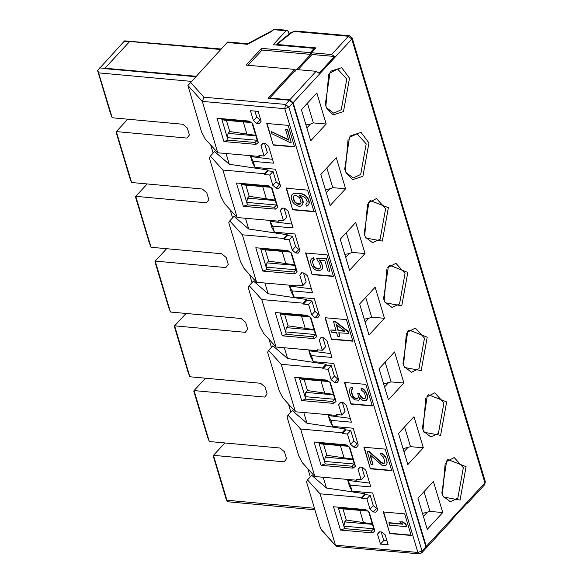 <?xml version="1.0" encoding="UTF-8"?>
<svg xmlns="http://www.w3.org/2000/svg" width="583" height="583" viewBox="0 0 583 583"><rect width="100%" height="100%" fill="white"/><g stroke="black" fill="none" stroke-linecap="round" stroke-linejoin="round"><path stroke-width="0.87" d="M224.9 442.956L213.465 455.338L284.161 461.831L286.537 458.69L284.46 451.789L280.022 448.021L209.326 441.528L207.541 437.024L193.811 391.266L194.044 390.588L264.74 397.081L267.109 393.94L265.039 387.032L260.594 383.264L189.898 376.771L188.112 372.275L174.383 326.516L174.616 325.839L245.312 332.332L247.68 329.191L245.611 322.282L241.165 318.515L170.469 312.022L168.684 307.518L154.954 261.76L155.187 261.082L225.883 267.575L228.259 264.434L226.182 257.533L221.744 253.765L151.048 247.272L135.766 196.333L147.193 183.951M151.048 247.272L149.263 242.768L135.533 197.01L135.766 196.333L206.455 202.826L208.831 199.685L206.754 192.776L202.316 189.009L131.62 182.515L116.338 131.583L116.104 132.261L129.834 178.019L131.62 182.515M125.105 40.905L124.077 41.4L97.587 70.528L110.406 113.262L112.191 117.766L182.887 124.259L187.332 128.027L189.402 134.935L187.034 138.076L116.338 131.583L127.764 119.194M352.066 466.24L325.183 463.871L321.073 465.321L353.087 468.142L352.066 466.24L354.347 464.046L324.447 461.408L325.183 463.871M353.087 468.142L355.455 466.247L354.442 464.345M353.014 459.593L325.212 457.145L324.447 461.408L318.93 443.022L321.255 443.933L348.35 446.323M347.111 445.507L318.93 443.022L318.748 442.417M355.455 466.247L349.756 447.256L346.091 444.829L314.077 442.009L321.073 465.321M354.347 464.046L349.202 446.884M327.682 380.75L299.502 378.265L301.826 379.183L328.921 381.574M333.658 403.385L336.034 401.498L330.335 382.499L326.662 380.08L294.655 377.259L301.644 400.565L333.658 403.385L332.638 401.49L334.926 399.289L305.018 396.659L305.754 399.115L332.638 401.49M299.319 377.667L305.018 396.659L305.791 392.388L333.585 394.844M305.754 399.115L301.644 400.565M336.034 401.498L335.014 399.595M329.774 382.135L334.926 399.289M288.833 251.251L260.645 248.766L262.969 249.677L290.072 252.067M294.809 273.886L297.177 271.991L291.478 253L287.813 250.573L255.799 247.753L262.795 271.066L294.809 273.886L293.788 271.984L266.905 269.616L262.795 271.066M260.47 248.161L266.169 267.152L296.069 269.791L293.788 271.984M294.736 265.338L266.934 262.889L266.169 267.152L266.905 269.616M297.177 271.991L296.164 270.089M290.924 252.628L296.069 269.791M245.829 185.124L249.189 196.318L247.505 198.133L275.307 200.588M247.505 198.133L246.74 202.403L276.648 205.034L271.496 187.879M274.36 207.235L247.476 204.859L243.366 206.309L275.38 209.129L274.36 207.235L276.648 205.034M275.38 209.129L277.748 207.242L276.736 205.34M269.404 186.494L241.224 184.009L247.476 204.859M241.041 183.412L241.224 184.009L243.548 184.928L270.643 187.318M277.748 207.242L272.057 188.243L268.384 185.824L236.37 183.004L243.366 206.309M308.254 316.001L280.073 313.516L282.398 314.426L309.493 316.817M314.23 338.636L316.605 336.748L310.907 317.75L307.241 315.323L275.227 312.503L282.223 335.815L314.23 338.636L313.217 336.734L286.333 334.365L282.223 335.815M279.891 312.918L285.59 331.902L315.498 334.54L313.217 336.734M314.164 330.087L286.362 327.639L285.59 331.902L286.333 334.365M316.605 336.748L315.585 334.846M310.353 317.385L315.498 334.54M269.747 175.017L273.033 171.46L276.138 181.816L272.859 185.379L269.747 175.017L264.624 174.565L264.361 173.698L222.917 170.047L237.164 217.532L278.608 221.183L278.346 220.323L283.476 220.775L280.365 210.412L282.522 208.08M289.175 239.766L292.455 236.21L295.566 246.573L292.28 250.129L289.175 239.766L284.045 239.314L283.79 238.454L242.346 234.796L256.593 282.281L298.037 285.94L297.775 285.072L302.905 285.524L299.793 275.169L301.579 272.8L304.144 273.026L307.481 275.846L312.532 292.681L292.025 290.873L293.839 296.915L291.252 292.068L289.438 286.027L311.388 288.847M303.218 303.204L306.651 299.487L306.906 300.347L303.473 304.071L303.218 303.204L261.774 299.553L276.021 347.038L317.458 350.689L318.18 349.909M328.025 369.272L331.312 365.716L334.416 376.071L331.137 379.635L328.025 369.272L322.902 368.82L322.639 367.953L281.203 364.302L295.443 411.787L336.887 415.439L337.608 414.666M342.068 432.71L345.5 428.986L345.763 429.853L342.33 433.57L342.068 432.71L300.624 429.059L314.871 476.537L356.315 480.195L357.029 479.415M222.917 170.047L210.339 156.149L214.588 151.544L229.287 164.268L267.794 169.981L268.056 170.841L273.033 171.46M237.164 217.532L224.586 203.635L221.008 196.792L209.348 157.935L210.339 156.149M242.346 234.796L229.768 220.899L234.016 216.3L248.715 229.017L287.222 234.73L287.485 235.598L292.455 236.21M256.593 282.281L244.015 268.384L240.429 261.541L228.776 222.691L229.768 220.899M261.774 299.553L249.196 285.655L253.445 281.05L268.144 293.774L306.651 299.487M276.021 347.038L263.443 333.133L259.858 326.291L248.205 287.441L249.196 285.655M281.203 364.302L268.625 350.405L272.866 345.799L287.565 358.523L326.072 364.237L326.334 365.096L331.312 365.716M295.443 411.787L282.864 397.89L279.286 391.047L267.626 352.19L268.625 350.405M300.624 429.059L288.046 415.154L292.294 410.556L306.993 423.273L345.5 428.986M314.871 476.537L302.293 462.64L298.715 455.797L287.055 416.947L288.046 415.154M209.326 441.528L194.044 390.588L205.471 378.207M189.898 376.771L174.616 325.839L186.05 313.45M170.469 312.022L155.187 261.082L166.621 248.701M425.896 546.803L292.761 103.038L288.891 107.228L422.026 550.993L425.896 546.803L425.605 548.676L421.742 552.866L422.026 550.993L417.916 552.444L419.192 553.85L421.742 552.866M272.859 185.379L276.196 188.192L278.761 188.418L280.547 186.057L275.497 169.216L254.99 167.408L253.175 161.367L250.581 156.521L272.531 159.341M292.28 250.129L295.625 252.942L298.183 253.168L299.975 250.807L294.918 233.972L274.418 232.165L272.604 226.117L293.111 227.924L288.06 211.09L284.715 208.277L282.15 208.051L280.365 210.412M303.473 304.071L308.604 304.523L311.708 314.878L315.046 317.699L317.611 317.924L319.397 315.556L314.346 298.722L293.839 296.915M331.137 379.635L334.474 382.448L337.04 382.674L338.825 380.313L333.775 363.471L313.268 361.664L311.453 355.623L331.96 357.43L326.91 340.596L323.572 337.776L321.007 337.55L319.222 339.918L322.326 350.274L317.203 349.822L317.458 350.689M342.33 433.57L347.453 434.022L350.565 444.384L353.903 447.197L356.468 447.423L358.254 445.062L353.203 428.228L332.696 426.421L330.882 420.372L351.389 422.179L346.338 405.345L342.993 402.532L340.436 402.306L338.65 404.668L341.755 415.03L336.631 414.579L336.887 415.439M350.616 479.692L350.951 480.786L347.716 480.283L349.53 486.324L352.117 491.17L350.31 485.129L370.817 486.936L365.767 470.102L362.422 467.282L359.857 467.056L358.071 469.424L361.183 479.78L356.053 479.328L356.315 480.195M352.117 491.17L372.624 492.978L377.675 509.812L375.889 512.18L373.331 511.954L369.986 509.134L366.882 498.778L361.751 498.327L361.496 497.459L320.052 493.808L335.465 545.178L417.916 552.444L284.781 108.678L285.553 104.415L289.423 100.225L268.056 98.338L294.765 69.406L246.062 65.114L261.527 48.36L310.236 52.652L310.754 54.379L296.718 69.581M333.505 506.758L365.519 509.578L369.185 512.005L374.884 531.004L372.508 532.891L340.501 530.071L333.505 506.758M216.949 118.247L248.956 121.067L252.628 123.494L258.327 142.492L255.952 144.38L223.938 141.56L216.949 118.247M217.743 152.782L205.165 138.878L201.58 132.035L187.923 85.49L202.33 101.413L203.97 97.223L285.553 104.415L288.891 107.228L284.781 108.678L202.33 101.413L217.743 152.782L259.18 156.433L258.925 155.566L264.048 156.018L260.944 145.663L262.729 143.294L265.287 143.52L268.632 146.34L273.682 163.174L253.175 161.367M250.45 110.697L258.138 111.375L261.118 121.3L259.333 123.669L256.768 123.443L253.43 120.623L250.45 110.697M273.238 145.065L266.766 123.479L288.126 125.36L294.604 146.945L273.238 145.065L267.021 123.202M377.5 534.174L379.285 531.805L381.85 532.031L385.188 534.851L388.169 544.777L380.48 544.099L377.5 534.174L379.65 531.842M389.801 533.576L383.322 511.991L404.682 513.871L411.161 535.456L389.801 533.576L383.578 511.714M370.373 468.827L363.894 447.241L385.261 449.121L391.732 470.707L370.373 468.827L364.156 446.957M350.944 404.07L344.473 382.484L365.832 384.372L372.304 405.957L350.944 404.07L344.728 382.208M331.516 339.321L325.044 317.735L346.404 319.615L352.883 341.201L331.516 339.321L325.299 317.458M312.094 274.571L305.616 252.986L326.976 254.866L333.454 276.451L312.094 274.571L305.878 252.701M292.666 209.814L286.187 188.229L307.554 190.116L314.026 211.702L292.666 209.814L286.45 187.952M196.041 76.264L104.984 68.24L105.122 68.699L195.684 76.657M97.74 70.084L112.191 117.766M226.94 500.236L227.232 501.715L226.058 498.757L213.24 456.015L213.465 455.338L226.94 500.236L314.456 508.274M227.232 501.715L314.922 509.819M289.095 34.003L288.403 31.686L287.091 30.28L286.078 30.775L273.194 44.738L314.208 48.353L310.236 52.652M257.22 140.284L254.939 142.478L228.048 140.109L227.312 137.646L257.22 140.284L252.067 123.13M257.307 140.59L258.327 142.492M254.939 142.478L255.952 144.38M228.048 140.109L223.938 141.56M373.776 528.796L371.495 530.989L344.611 528.621L343.868 526.158L373.776 528.796L368.631 511.641M373.871 529.102L374.884 531.004M371.495 530.989L372.508 532.891M344.611 528.621L340.501 530.071M129.834 41.889L124.077 41.4L124.777 40.941M274.272 29.15L271.547 31.504L247.462 44.301L238.323 43.477L239.321 42.982M227.436 42.537L238.323 43.477M187.923 85.49L227.173 42.537M335.932 546.031L322.005 530.647L320.337 527.885L306.483 481.696L307.474 479.911L320.052 493.808M261.527 48.36L262.051 50.087L310.754 54.379M262.051 50.087L248.015 65.289M295.282 71.133L294.765 69.406M251.215 122.561L224.12 120.171L221.795 119.26L221.613 118.662M249.976 121.745L221.795 119.26L227.312 137.646L228.084 133.383L255.886 135.832M367.778 511.072L340.676 508.682L338.351 507.771L338.176 507.174M366.539 510.256L338.351 507.771L343.868 526.158L344.64 521.894L372.442 524.343M247.498 44.293L247.651 43.718L227.742 42.005M419.192 553.85L337.105 546.614L335.932 546.038L321.058 529.255M411.416 535.179L390.056 533.299M388.693 522.973L402.875 524.219L399.683 521.836L402.591 522.098L405.783 524.481L406.431 526.638L389.342 525.13L388.956 522.696L403.137 523.942M399.683 521.836L402.853 521.814L406.045 524.197L406.431 526.638M391.995 470.43L370.628 468.543M372.566 405.673L351.206 403.793M353.138 340.924L331.778 339.044M333.709 276.174L312.35 274.287M314.288 211.418L292.921 209.537M294.86 146.668L273.5 144.788M373.033 464.855L371.211 464.695L367.326 451.745L369.148 451.905L381.26 462.778L382.929 463.623L384.532 463.07L384.933 462.049L383.425 457.014L381.063 455.053L380.524 453.261L382.346 453.465L385.392 456.54L386.944 460.526L386.93 464.024L385.647 465.62L382.011 465.3L370.008 454.784L373.033 464.855L370.482 455.206M367.326 451.745L369.403 451.628L381.515 462.501L383.913 463.412L384.787 462.785M359.769 394.742L360.892 397.242L361.832 398.029L364.229 398.94L365.104 398.313L365.505 397.3L364.9 394.093L363.996 392.264L361.635 390.304L361.096 388.504L362.662 388.992L364.55 390.559L366.824 394.618L367.436 397.817L366.117 400.506L362.48 400.186L359.653 397.832L359.463 399.566L358.589 400.193L354.588 399.843L351.068 396.374L349.414 392.031L350.04 388.234L351.899 387.345L352.438 389.145L351.309 390.093L351.338 392.548L352.89 396.535L354.413 398.072L356.701 398.626L357.94 398.036L358.341 397.016L357.882 393.175L359.339 393.299L359.769 394.742L362.087 397.744L364.484 398.663L365.359 398.036M361.096 388.504L362.918 388.715L364.805 390.282L367.086 394.334L367.691 397.54L367.392 398.918L366.117 400.506M359.908 397.555L359.463 399.566M350.04 388.234L352.161 387.068L352.438 389.145M352.081 389.16L351.418 390.501L351.593 392.272L353.145 396.258L355.506 398.218L356.956 398.349L358.195 397.752M336.5 324.257L338.337 330.372L345.245 330.984M339.802 336.406L337.623 336.216L336.544 332.616L331.45 332.172L330.809 330.014L335.895 330.459L333.563 321.546L335.742 321.736L348.153 331.239L348.802 333.396L338.723 332.813L339.802 336.406L338.985 332.529M330.809 330.014L336.158 330.182M312.415 261.636L313.931 266.671L316.285 268.632L318.209 269.157L320.067 268.267L320.402 265.848L318.959 262.219L317.436 260.681L316.686 258.16L326.393 258.714L329.81 271.226L327.989 271.066L324.862 260.637L319.039 260.12L320.672 262.015L320.927 261.738L321.831 263.567L322.654 267.495L322.108 269.193L319.112 270.986L315.629 269.98L313.851 268.77L311.315 265.046L310.491 261.118L311.045 259.413L313.669 257.591L314.317 259.756L312.823 260.623L312.415 261.636L313.392 264.922L315.235 267.539L318.471 268.872L320.329 267.991M319.302 259.843L320.927 261.738M313.078 260.346L312.677 261.359M293.759 195.954L293.315 198.016L294.758 201.645L297.119 203.605L300.391 203.89M305.842 204.32L306.716 203.7L307.161 201.638L305.827 198.366L303.466 196.413L299.254 195.334L302.256 199.452L302.971 203.022L302.424 204.72L301.651 205.704L300.056 206.265L298.234 206.105L294.422 204.014L292.79 202.119L291.347 198.49L291.172 196.726L291.726 195.021L293.111 193.796L294.714 193.235L299.698 193.323L302.351 193.906L306.162 195.997L307.795 197.892L309.128 201.157L309.303 202.928L308.494 204.91L306.381 206.12L305.842 204.32L306.971 203.423M299.509 195.057L301.608 197.346L303.051 200.975L303.233 202.738L301.651 205.704M271.277 131.583L288.702 140.124L285.466 129.331L287.288 129.492L291.172 142.441L289.35 142.281L271.926 133.74L271.277 131.583L288.964 139.847M285.466 129.331L287.543 129.215L291.172 142.441M382.346 453.465L382.091 453.749L383.971 455.316L384.233 455.031M383.971 455.316L385.13 456.817L385.392 456.54M385.13 456.817L386.507 459.091M386.252 459.368L386.682 460.803L386.944 460.526M386.682 460.803L387.229 462.654M386.966 462.931L386.93 464.024M386.675 464.308L385.647 465.62M380.524 453.261L382.091 453.749M357.627 393.452L359.339 393.299M359.084 393.583L359.514 395.019M335.742 321.736L335.487 322.02L347.898 331.516L348.153 331.239M347.898 331.516L348.539 333.673M333.308 321.823L335.487 322.02M326.393 258.714L329.81 271.226M320.672 262.015L321.576 263.844L321.831 263.567M321.576 263.844L322.479 265.724M322.224 266.008L322.654 267.495M322.399 267.772L321.845 269.477M311.045 259.413L312.43 258.189M312.175 258.466L313.669 257.591M313.414 257.875L314.062 260.033M316.686 258.16L326.137 258.998M309.303 202.928L308.494 204.91M291.726 195.021L293.111 193.796M292.855 194.073L294.714 193.235M294.459 193.512L297.155 193.097M296.893 193.381L299.698 193.323M299.436 193.6L302.351 193.906M302.089 194.19L304.384 194.788M304.129 195.065L306.162 195.997M305.907 196.274L307.533 198.169L307.795 197.892M307.533 198.169L308.436 199.998L308.699 199.721M308.436 199.998L308.866 201.441L309.128 201.157M308.866 201.441L309.048 203.205M344.983 331.261L338.074 330.656L336.245 324.534L344.983 331.261M299.152 204.436L296.856 203.882L294.502 201.922L293.06 198.293L293.504 196.231L295.362 195.341L296.448 195.443L299.64 197.826L301.047 202.498L300.128 204.167L299.407 204.152M289.423 100.225L292.761 103.038M298 69.69L312.036 54.489L334.533 56.478L319.061 73.232L316.124 71.294L296.047 69.523L269.703 98.061L269.834 98.498M484.633 484.735L484.932 482.855L426.26 546.417L293.125 102.652L289.78 99.831L269.703 98.061M312.036 54.489L311.519 52.769L331.596 54.532L334.533 56.478M294.707 31.533L348.459 36.27L349.501 35.782L295.756 31.045L292.207 32.284L276.83 44.454L316.001 47.908L311.519 52.769M276.83 44.454L276.291 44.468L276.459 45.022M295.756 31.045L291.063 32.451L276.291 44.468M425.969 548.29L452.313 519.745L452.714 518.724L468.185 501.97L467.785 502.991L466.794 503.472M426.26 546.417L425.765 548.465M440.617 435.341L446.651 401.927L428.447 394.764L427.186 396.28L422.413 428.177L424.016 432.251L440.617 435.341M423.316 447.795L413.988 416.714L398.524 433.468L407.845 464.549L423.316 447.795L410.498 446.665L403.086 448.684M403.888 383.038L394.56 351.957L379.096 368.718L388.416 399.8L403.888 383.038L391.069 381.909L383.658 383.935M421.188 370.584L427.222 337.171L409.018 330.007L407.757 331.523L402.991 363.42L404.587 367.494L421.188 370.584M384.459 318.289L375.139 287.208L359.667 303.962L368.995 335.043L384.459 318.289L371.641 317.159L368.718 318.325L365.14 322.202M401.767 305.835L407.794 272.421L389.59 265.258L388.329 266.774L383.563 298.671L385.159 302.745L401.767 305.835M365.031 253.539L355.71 222.458L340.239 239.212L349.567 270.293L365.031 253.539L352.219 252.41L349.29 253.576L345.712 257.453M382.339 241.085L388.365 207.672L370.161 200.508L368.908 202.024L364.135 233.921L365.738 237.995L382.339 241.085M460.045 500.09L466.072 466.677L447.868 459.513L446.614 461.029L441.841 492.926L443.444 497L460.045 500.09M442.737 512.544L433.417 481.463L417.945 498.217L427.273 529.298L442.737 512.544L429.926 511.415L422.515 513.434M316.853 92.952L326.181 124.033L310.71 140.787L301.389 109.706L316.853 92.952M320.818 174.463L336.282 157.702L345.61 188.783L330.138 205.544L320.818 174.463M350.74 135.752L361.088 132.414L368.944 142.915L362.91 176.328L352.562 179.666L346.309 173.238L344.706 169.165L349.479 137.267L350.74 135.752L349.545 137.326L357.066 133.813L366.204 143.884L360.688 174.455L353.167 177.975L345.908 172.393M331.312 71.002L341.66 67.664L349.516 78.166L343.489 111.579L333.133 114.917L326.881 108.489L325.285 104.415L330.051 72.518L331.312 71.002M426.639 397.038L434.765 392.818L443.911 402.889L438.394 433.46L430.873 436.98L423.615 431.398M404.573 426.916L410.498 446.665M403.99 451.708L407.575 447.831M385.144 362.16L391.069 381.909M384.569 386.952L388.147 383.075M407.211 332.288L415.344 328.069L424.482 338.14L418.966 368.711L411.452 372.231L404.187 366.649M365.716 297.41L371.641 317.159M387.79 267.539L395.915 263.312L405.054 273.383L399.537 303.954L392.024 307.474L384.758 301.899M346.295 232.661L352.219 252.41M368.361 202.782L376.487 198.563L385.625 208.634L380.109 239.205L372.595 242.725L365.33 237.143M446.068 461.794L454.193 457.568L463.332 467.639L457.815 498.21L450.302 501.73L443.036 496.155M423.994 491.666L429.926 511.415M423.418 516.458L426.996 512.581M307.438 103.155L313.363 122.904L326.181 124.033M313.363 122.904L310.44 124.07L306.862 127.947M326.866 167.904L332.791 187.653L345.61 188.783M332.791 187.653L329.869 188.819L326.283 192.696M348.933 138.033L349.545 137.326M329.512 73.276L337.637 69.056L346.776 79.128L341.259 109.699L333.746 113.219L326.48 107.644M264.361 173.698L267.794 169.981M279.323 220.41L278.608 221.183M283.79 238.454L287.222 234.73M298.751 285.16L298.037 285.94M322.639 367.953L326.072 364.237M332.696 426.421L330.102 421.567L328.287 415.526L350.237 418.354M328.287 415.526L330.882 420.372M350.951 480.786L369.666 483.103M347.716 480.283L350.31 485.129M313.268 361.664L310.673 356.818L308.866 350.777L330.809 353.597M308.866 350.777L311.453 355.623M289.438 286.027L292.025 290.873M269.018 339.299L271.438 347.359M249.59 274.542L252.009 282.602M230.161 209.793L232.581 217.853M210.74 145.043L213.152 153.103M307.868 468.798L310.287 476.858M288.439 404.048L290.859 412.108M323.536 444.137L326.895 455.323L352.875 459.12M326.895 455.323L325.212 457.145M304.107 379.38L307.467 390.574L333.447 394.37M307.467 390.574L305.791 392.388M265.258 249.881L268.617 261.067L294.597 264.864M268.617 261.067L266.934 262.889M249.189 196.318L275.169 200.115M284.686 314.631L288.038 325.817L314.018 329.614M288.038 325.817L286.362 327.639M303.488 272.968L306.184 281.968L302.905 285.524M308.604 304.523L311.883 300.959L314.995 311.322L318.26 314.222L319.025 314.317M306.906 300.347L311.883 300.959M301.943 272.837L299.793 275.169M318.26 314.222L315.046 317.699M314.995 311.322L311.708 314.878M322.909 337.717L325.613 346.717L322.326 350.274M322.902 368.82L326.334 365.096M361.766 467.223L364.462 476.224L361.183 479.78M358.071 469.424L360.228 467.092M342.338 402.474L345.041 411.474L341.755 415.03M347.453 434.022L350.74 430.465L353.845 440.828L357.109 443.721L357.882 443.816M345.763 429.853L350.74 430.465M321.371 337.586L319.222 339.918M334.416 376.071L337.681 378.972L338.453 379.067M337.681 378.972L334.474 382.448M340.8 402.336L338.65 404.668M357.109 443.721L353.903 447.197M353.845 440.828L350.565 444.384M284.059 208.218L286.756 217.219L283.476 220.775M272.604 226.117L270.009 221.27L291.959 224.098M274.418 232.165L271.824 227.312L270.009 221.27M284.045 239.314L287.485 235.598M295.566 246.573L298.831 249.466L299.596 249.56M298.831 249.466L295.625 252.942M264.624 174.565L268.056 170.841M276.138 181.816L279.403 184.716L280.175 184.811M279.403 184.716L276.196 188.192M254.99 167.408L252.395 162.562L250.581 156.521M307.474 479.911L311.723 475.305L326.422 488.029L364.929 493.743L365.184 494.603L370.161 495.215L373.273 505.578L376.538 508.478L377.303 508.573M253.43 120.623L256.709 117.066L259.974 119.967L260.747 120.062M254.917 111.091L256.709 117.066M256.768 123.443L259.974 119.967M314.543 49.482L314.208 48.353M260.944 145.663L263.093 143.331M264.048 156.018L267.335 152.462L264.631 143.462M228.084 133.383L229.76 131.561L255.74 135.358M226.408 120.375L229.76 131.561M380.48 544.099L383.76 540.543L387.017 540.944M381.195 531.973L383.76 540.543M369.986 509.134L373.273 505.578M370.161 495.215L366.882 498.778M373.331 511.954L376.538 508.478M344.64 521.894L346.324 520.072L372.297 523.869M342.964 508.886L346.324 520.072M259.901 155.654L259.18 156.433M361.496 497.459L364.929 493.743M365.184 494.603L361.751 498.327M368.718 318.325L364.229 319.178M349.29 253.576L344.808 254.428M329.869 188.819L325.38 189.679M310.44 124.07L305.951 124.922M422.996 429.911L425.794 398.371M403.574 365.162L406.366 333.622M384.146 300.413L386.937 268.872M364.718 235.656L367.509 204.116M345.296 170.906L348.087 139.366M325.868 106.157L328.659 74.617M442.424 494.668L445.215 463.128M303.765 412.524L306.993 423.273M284.344 347.767L287.565 358.523M264.915 283.017L268.144 293.774M245.487 218.268L248.715 229.017M226.058 153.511L229.287 164.268M323.193 477.273L326.422 488.029M334.686 426.596L335.021 427.689M331.195 414.936L331.523 416.036M311.767 350.186L312.094 351.287M315.265 361.839L315.592 362.939M292.338 285.437L292.666 286.53M295.836 297.09L296.164 298.19M272.91 220.68L273.245 221.78M276.408 232.34L276.736 233.433M253.488 155.931L253.816 157.031M256.979 167.583L257.314 168.684M354.114 491.345L354.442 492.446M340.399 445.623L344.123 458.041M320.971 380.867L324.695 393.285M301.542 316.117L305.266 328.535M282.121 251.368L285.845 263.786M262.693 186.611L266.416 199.029M243.264 121.862L246.988 134.279M359.82 510.373L363.552 522.791M104.984 68.24L129.681 41.48L220.738 49.511M191.319 81.38L98.724 72.875M195.626 76.716L178.413 75.134M105.348 68.422L99.62 67.898M286.078 30.775L273.267 29.646M190.466 82.298L203.97 97.223M316.124 71.294L289.78 99.831M349.501 35.782L352.198 37.975L485.333 481.74L484.932 482.855L351.797 39.09L348.459 36.27L331.596 54.532M291.077 32.437L292.207 32.284M352.198 37.982L351.797 39.09L293.125 102.652M428.447 394.764L427.252 396.338M409.018 330.007L407.83 331.581M389.59 265.258L388.402 266.832M370.161 200.508L368.973 202.082M447.868 459.513L446.68 461.087M124.645 40.868L221.19 49.023M272.45 30.527L247.615 43.725M287.127 30.28L274.309 29.15M467.785 502.991L484.641 484.728L485.333 481.74"/></g></svg>
